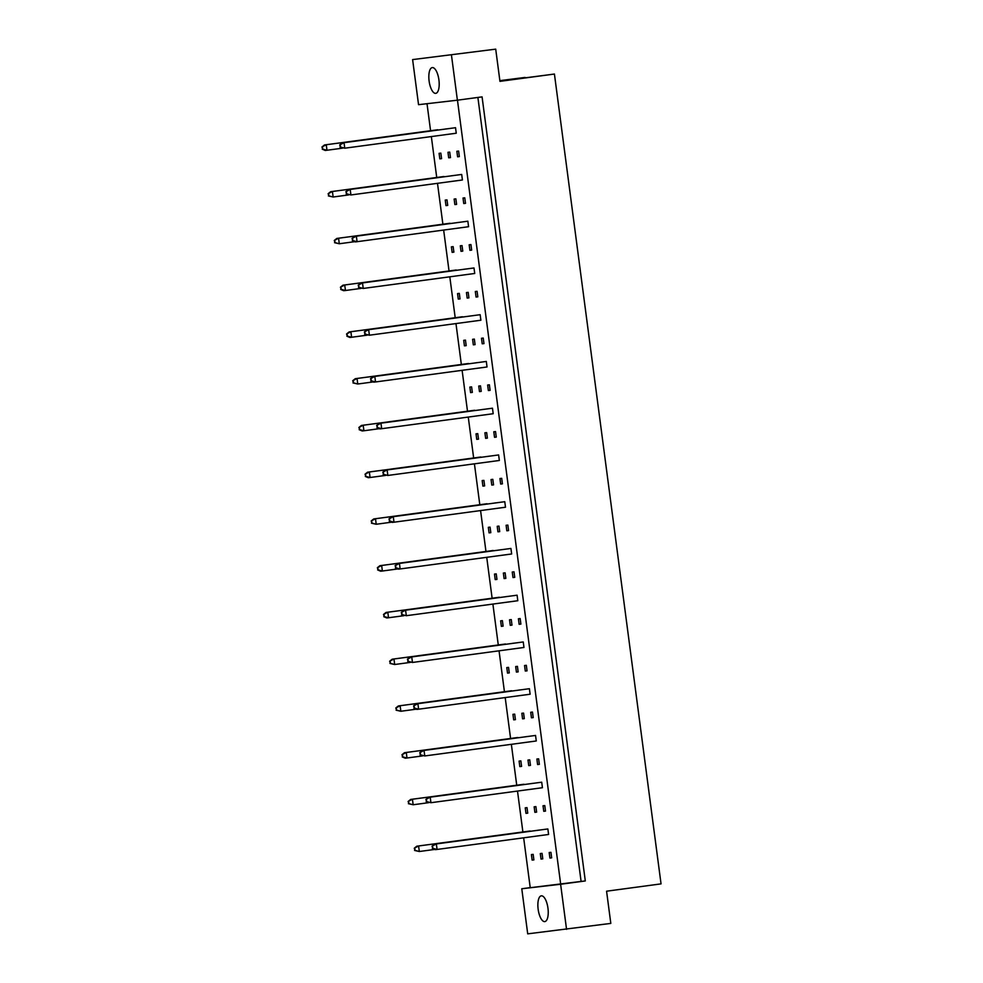 <?xml version="1.0" encoding="UTF-8"?>
<svg xmlns="http://www.w3.org/2000/svg" width="983" height="983" viewBox="0 0 983 983"><rect width="100%" height="100%" fill="white"/><g stroke="black" fill="none" stroke-linecap="round" stroke-linejoin="round"><path stroke-width="1.47" d="M541.35 895.832A13 4.927 -97.7 0 0 541.326 895.832A13 4.927 -97.7 0 0 538.156 909.324A13 4.927 -97.7 0 0 544.754 921.599A13 4.927 -97.7 0 0 544.779 921.599A13 4.927 -97.7 0 0 547.949 908.108A13 4.927 -97.7 0 0 541.35 895.832M432.311 67.581A13 4.927 -97.7 0 0 432.287 67.594A13 4.927 -97.7 0 0 429.116 81.085A13 4.927 -97.7 0 0 435.702 93.36A13 4.927 -97.7 0 0 435.739 93.348A13 4.927 -97.7 0 0 438.909 79.856A13 4.927 -97.7 0 0 432.311 67.581M495.715 49.15L412.614 59.594L495.715 49.15L499.954 81.356L554.424 74.044L661.043 883.877L606.572 891.2L610.812 923.406L527.711 933.85L521.776 888.755L560.617 884.258L566.552 929.353M554.424 74.044L499.929 81.147M499.88 80.815L525.069 77.436L499.856 80.643M412.614 59.594L418.549 104.677L457.39 100.192L451.455 55.097M477.885 97.44L581.1 881.432L585.303 880.952L482.075 96.875L457.39 100.192M585.303 880.952L560.617 884.258M530.218 887.624L521.776 888.755M523.656 837.823L530.23 887.698L581.1 881.432M538.991 830.107L537.246 830.34M547.863 828.952L434.609 844.127L436.354 843.93L437.079 849.447L548.588 834.469L547.863 828.952L436.354 843.93L432.053 846.166L432.827 848.329L432.545 846.117M530.12 831.299L416.829 846.191L418.586 845.982L419.311 851.511L434.793 849.423M533.155 854.374L531.41 854.583L532.135 860.1L533.892 859.904L533.155 854.374M542.051 853.355L540.294 853.551L541.031 859.081L542.776 858.872L542.051 853.355M550.935 852.322L549.19 852.531L549.915 858.048L551.66 857.84L550.935 852.322M522.882 831.937L517.5 791.069M516.726 785.184L511.357 744.315M510.582 738.442L505.201 697.574M504.426 691.688L499.045 650.82M498.27 644.934L492.888 604.066M492.114 598.192L486.732 557.324M485.958 551.438L480.576 510.57M479.802 504.684L474.42 463.816M473.646 457.943L468.264 417.075M467.49 411.189L462.108 370.321M461.334 364.435L455.965 323.567M455.19 317.693L449.809 276.825M449.034 270.939L443.652 230.071M442.878 224.185L437.496 183.317M436.722 177.444L431.34 136.576M430.566 130.69L427.015 103.707M457.464 100.18L560.679 884.172M527.011 807.633L525.254 807.829L525.979 813.359L527.736 813.15L527.011 807.633M523.964 784.545L410.673 799.437L412.43 799.24L413.155 804.758L428.649 802.681M520.855 760.879L519.098 761.088L519.823 766.605L521.58 766.396L520.855 760.879M517.808 737.803L404.517 752.683L406.274 752.486L406.999 758.004L422.493 755.927M514.699 714.125L512.942 714.334L513.679 719.851L515.424 719.654L514.699 714.125M511.651 691.049L398.361 705.941L400.118 705.733L400.843 711.262L416.337 709.173M508.543 667.383L506.786 667.58L507.523 673.109L509.268 672.9L508.543 667.383M505.508 644.295L392.217 659.188L393.962 658.991L394.687 664.508L410.181 662.431M502.387 620.629L500.642 620.838L501.367 626.355L503.112 626.146L502.387 620.629M499.352 597.553L386.061 612.434L387.806 612.237L388.531 617.754L404.025 615.677M496.231 573.875L494.486 574.084L495.211 579.601L496.956 579.405L496.231 573.875M493.196 550.799L379.905 565.692L381.65 565.483L382.375 571.012L397.869 568.924M490.075 527.134L488.33 527.33L489.055 532.86L490.8 532.651L490.075 527.134M487.04 504.046L373.749 518.938L375.494 518.729L376.219 524.258L391.713 522.17M483.919 480.38L482.174 480.576L482.899 486.106L484.644 485.897L483.919 480.38M480.884 457.304L367.593 472.184L369.338 471.987L370.075 477.505L385.557 475.428M477.763 433.626L476.018 433.835L476.743 439.352L478.5 439.155L477.763 433.626M474.728 410.55L361.437 425.442L363.182 425.234L363.919 430.763L379.401 428.674M471.607 386.884L469.862 387.081L470.587 392.61L472.344 392.401L471.607 386.884M468.572 363.796L355.281 378.688L357.038 378.48L357.763 384.009L373.257 381.92M465.463 340.13L463.706 340.327L464.431 345.856L466.188 345.647L465.463 340.13M462.415 317.054L349.125 331.935L350.882 331.738L351.607 337.255L367.101 335.178M459.307 293.376L457.55 293.585L458.275 299.102L460.032 298.906L459.307 293.376M456.259 270.3L342.969 285.193L344.726 284.984L345.451 290.501L360.945 288.424M453.151 246.635L451.394 246.831L452.131 252.348L453.876 252.152L453.151 246.635M450.103 223.546L336.813 238.439L338.57 238.23L339.295 243.759L354.789 241.671M446.995 199.881L445.25 200.077L445.975 205.607L447.72 205.398L446.995 199.881M443.96 176.805L330.669 191.685L332.414 191.488L333.139 197.005L348.633 194.929M440.839 153.127L439.094 153.336L439.819 158.853L441.564 158.656L440.839 153.127M437.804 130.051L324.513 144.943L326.258 144.734L326.983 150.252L342.477 148.175M544.779 805.569L543.034 805.777L543.759 811.294L545.504 811.098L544.779 805.569M541.707 782.198L428.453 797.385L430.198 797.176L430.935 802.706L542.432 787.715L541.707 782.198L430.198 797.176L425.897 799.425L426.671 801.575L426.389 799.363M538.623 758.827L536.878 759.023L537.603 764.553L539.36 764.344L538.623 758.827M535.551 735.444L422.297 750.631L424.042 750.434L424.779 755.952L536.276 740.973L535.551 735.444L424.042 750.434L419.741 752.671L420.527 754.821L420.233 752.609M532.479 712.073L530.722 712.282L531.447 717.799L533.204 717.59L532.479 712.073M529.395 688.702L416.141 703.877L417.898 703.681L418.623 709.198L530.12 694.219L529.395 688.702L417.898 703.681L413.585 705.917L414.371 708.079L414.076 705.868M526.323 665.319L524.566 665.528L525.291 671.045L527.048 670.848L526.323 665.319M523.239 641.948L409.985 657.135L411.742 656.927L412.467 662.456L523.964 647.465L523.239 641.948L411.742 656.927L407.429 659.175L408.215 661.326L407.92 659.114M520.167 618.577L518.41 618.774L519.135 624.303L520.892 624.094L520.167 618.577M517.083 595.194L403.829 610.382L405.586 610.185L406.311 615.702L517.808 600.724L517.083 595.194L405.586 610.185L401.273 612.421L402.059 614.572L401.764 612.36M514.011 571.823L512.254 572.02L512.991 577.549L514.736 577.34L514.011 571.823M510.927 548.453L397.685 563.628L399.43 563.431L400.155 568.948L511.664 553.97L510.927 548.453L399.43 563.431L395.117 565.667L395.903 567.83L395.608 565.618M507.855 525.069L506.11 525.278L506.835 530.795L508.58 530.599L507.855 525.069M504.771 501.699L391.529 516.886L393.274 516.677L393.999 522.206L505.508 507.216L504.771 501.699L393.274 516.677L388.973 518.926L389.747 521.076L389.452 518.864M501.699 478.328L499.954 478.524L500.679 484.054L502.424 483.845L501.699 478.328M498.627 454.945L385.373 470.132L387.118 469.923L387.843 475.453L499.352 460.474L498.627 454.945L387.118 469.923L382.817 472.172L383.591 474.322L383.309 472.11M495.543 431.574L493.798 431.77L494.523 437.3L496.268 437.091L495.543 431.574M492.471 408.203L379.217 423.378L380.962 423.181L381.687 428.699L493.196 413.72L492.471 408.203L380.962 423.181L376.661 425.418L377.435 427.58L377.153 425.369M489.387 384.82L487.642 385.029L488.367 390.546L490.112 390.349L489.387 384.82M486.315 361.449L373.061 376.636L374.806 376.428L375.531 381.957L487.04 366.966L486.315 361.449L374.806 376.428L370.505 378.676L371.279 380.826L370.996 378.615M483.231 338.078L481.486 338.275L482.211 343.792L483.968 343.595L483.231 338.078M480.159 314.695L366.905 329.883L368.65 329.674L369.387 335.203L480.884 320.225L480.159 314.695L368.65 329.674L364.349 331.922L365.123 334.073L364.84 331.861M477.074 291.324L475.33 291.521L476.055 297.05L477.812 296.841L477.074 291.324M474.003 267.954L360.749 283.129L362.506 282.932L363.231 288.449L474.728 273.471L474.003 267.954L362.506 282.932L358.193 285.168L358.979 287.319L358.684 285.119M470.931 244.57L469.174 244.779L469.899 250.296L471.656 250.1L470.931 244.57M467.847 221.2L354.593 236.387L356.35 236.178L357.075 241.695L468.572 226.717L467.847 221.2L356.35 236.178L352.037 238.427L352.823 240.577L352.528 238.365M464.775 197.829L463.018 198.025L463.743 203.542L465.5 203.346L464.775 197.829M461.691 174.446L348.437 189.633L350.194 189.424L350.919 194.953L462.415 179.975L461.691 174.446L350.194 189.424L345.881 191.673L346.667 193.823L346.372 191.611M458.619 151.075L456.862 151.271L457.599 156.801L459.344 156.592L458.619 151.075M455.534 127.704L342.281 142.879L344.038 142.682L344.763 148.2L456.259 133.221L455.534 127.704L344.038 142.682L339.725 144.919L340.511 147.069L340.216 144.87M535.895 806.601L534.15 806.81L534.875 812.327L536.62 812.118L535.895 806.601M532.835 783.353L531.09 783.586M529.739 759.847L527.994 760.056L528.719 765.573L530.464 765.376L529.739 759.847M526.679 736.611L524.934 736.845M523.583 713.105L521.838 713.302L522.563 718.831L524.308 718.622L523.583 713.105M520.523 689.857L518.778 690.091M517.427 666.351L515.682 666.56L516.407 672.077L518.152 671.868L517.427 666.351M514.367 643.103L512.622 643.337M511.271 619.597L509.526 619.806L510.251 625.323L511.996 625.127L511.271 619.597M508.211 596.362L506.466 596.595M505.115 572.856L503.37 573.052L504.095 578.582L505.852 578.373L505.115 572.856M502.055 549.608L500.31 549.841M498.971 526.102L497.214 526.298L497.939 531.828L499.696 531.619L498.971 526.102M495.911 502.854L494.154 503.087M492.815 479.348L491.058 479.557L491.783 485.074L493.54 484.877L492.815 479.348M489.755 456.112L488.01 456.345M486.659 432.606L484.902 432.803L485.639 438.332L487.384 438.123L486.659 432.606M483.599 409.358L481.854 409.592M480.503 385.852L478.746 386.049L479.483 391.578L481.228 391.369L480.503 385.852M477.443 362.604L475.698 362.838M474.347 339.098L472.602 339.307L473.327 344.824L475.072 344.628L474.347 339.098M471.287 315.862L469.542 316.096M468.191 292.356L466.446 292.553L467.171 298.07L468.916 297.874L468.191 292.356M465.131 269.109L463.386 269.342M462.035 245.603L460.29 245.799L461.015 251.329L462.76 251.12L462.035 245.603M458.975 222.355L457.23 222.588M455.879 198.849L454.134 199.058L454.859 204.575L456.604 204.378L455.879 198.849M452.819 175.613L451.074 175.846M449.723 152.107L447.978 152.304L448.703 157.821L450.46 157.624L449.723 152.107M446.663 128.859L444.918 129.092M551.66 857.815L549.915 858.048M542.776 858.847L541.031 859.081M533.88 859.867L532.135 860.1M527.724 813.113L525.979 813.359M521.568 766.371L519.823 766.605M515.424 719.617L513.679 719.851M509.268 672.864L507.523 673.109M503.112 626.122L501.367 626.355M496.956 579.368L495.211 579.601M490.8 532.614L489.055 532.86M484.644 485.872L482.899 486.106M478.488 439.118L476.743 439.352M472.331 392.364L470.587 392.61M466.175 345.623L464.431 345.856M460.032 298.869L458.275 299.102M453.876 252.115L452.131 252.348M447.72 205.373L445.975 205.607M441.564 158.619L439.819 158.853M545.504 811.061L543.759 811.294M539.348 764.307L537.603 764.553M533.191 717.565L531.447 717.799M527.035 670.811L525.291 671.045M520.892 624.058L519.135 624.303M514.736 577.316L512.991 577.549M508.58 530.562L506.835 530.795M502.424 483.808L500.679 484.054M496.268 437.066L494.523 437.3M490.112 390.312L488.367 390.546M483.955 343.559L482.211 343.792M477.799 296.817L476.055 297.05M471.643 250.063L469.899 250.296M465.487 203.309L463.743 203.542M459.344 156.567L457.599 156.801M536.62 812.093L534.875 812.327M530.464 765.339L528.719 765.573M524.308 718.585L522.563 718.831M518.152 671.844L516.407 672.077M511.996 625.09L510.251 625.323M505.84 578.336L504.095 578.582M499.683 531.594L497.939 531.828M493.527 484.84L491.783 485.074M487.384 438.086L485.639 438.332M481.228 391.345L479.483 391.578M475.072 344.591L473.327 344.824M468.916 297.837L467.171 298.07M462.76 251.095L461.015 251.329M456.604 204.341L454.859 204.575M450.447 157.587L448.703 157.821M432.827 848.329L437.079 849.447L435.334 849.656L432.336 848.378M434.609 844.127L432.053 846.166M530.083 831.004L418.586 845.982L414.273 848.231L415.059 850.381L414.765 848.169M415.059 850.381L419.311 851.511L414.568 850.442M416.829 846.191L414.273 848.231M426.671 801.575L430.935 802.706L426.192 801.636M428.453 797.385L425.897 799.425M420.527 754.821L424.779 755.952L420.036 754.883M422.297 750.631L419.741 752.671M414.371 708.079L418.623 709.198L416.866 709.407L413.88 708.129M416.141 703.877L413.585 705.917M408.215 661.326L412.467 662.456L407.724 661.387M409.985 657.135L407.429 659.175M523.927 784.25L412.43 799.24L408.117 801.477L408.903 803.627L408.609 801.428M408.903 803.627L413.155 804.758L408.412 803.689M410.673 799.437L408.117 801.477M517.771 737.508L406.274 752.486L401.961 754.723L402.747 756.885L402.452 754.674M402.747 756.885L406.999 758.004L405.242 758.212L402.256 756.935M404.517 752.683L401.961 754.723M511.615 690.754L400.118 705.733L395.805 707.981L396.591 710.131L396.296 707.92M396.591 710.131L400.843 711.262L396.1 710.193M398.361 705.941L395.805 707.981M505.459 644L393.962 658.991L389.649 661.227L390.435 663.378L390.14 661.166M390.435 663.378L394.687 664.508L389.944 663.439M392.217 659.188L389.649 661.227M499.315 597.259L387.806 612.237L383.505 614.473L384.279 616.636L383.984 614.424M384.279 616.636L388.531 617.754L386.786 617.963L383.788 616.685M386.061 612.434L383.505 614.473M493.159 550.505L381.65 565.483L377.349 567.732L378.123 569.882L377.841 567.67M378.123 569.882L382.375 571.012L380.63 571.209L377.632 569.931M379.905 565.692L377.349 567.732M487.003 503.751L375.494 518.729L371.193 520.978L371.967 523.128L371.685 520.916M371.967 523.128L376.219 524.258L371.476 523.189M373.749 518.938L371.193 520.978M402.059 614.572L406.311 615.702L401.568 614.633M403.829 610.382L401.273 612.421M395.903 567.83L400.155 568.948L398.41 569.157L395.412 567.879M397.685 563.628L395.117 565.667M389.747 521.076L393.999 522.206L392.254 522.403L389.256 521.125M391.529 516.886L388.973 518.926M383.591 474.322L387.843 475.453L383.1 474.384M385.373 470.132L382.817 472.172M377.435 427.58L381.687 428.699L379.942 428.907L376.944 427.63M379.217 423.378L376.661 425.418M371.279 380.826L375.531 381.957L373.786 382.154L370.8 380.876M373.061 376.636L370.505 378.676M365.123 334.073L369.387 335.203L364.644 334.134M366.905 329.883L364.349 331.922M358.979 287.319L363.231 288.449L358.488 287.38M360.749 283.129L358.193 285.168M352.823 240.577L357.075 241.695L355.318 241.904L352.332 240.626M354.593 236.387L352.037 238.427M346.667 193.823L350.919 194.953L346.176 193.884M348.437 189.633L345.881 191.673M340.511 147.069L344.763 148.2L340.02 147.131M342.281 142.879L339.725 144.919M480.847 457.009L369.338 471.987L365.037 474.224L365.811 476.386L365.529 474.175M365.811 476.386L370.075 477.505L368.318 477.713L365.332 476.436M367.593 472.184L365.037 474.224M474.691 410.255L363.182 425.234L358.881 427.482L359.667 429.632L359.373 427.421M359.667 429.632L363.919 430.763L362.162 430.959L359.176 429.682M361.437 425.442L358.881 427.482M468.535 363.501L357.038 378.48L352.725 380.728L353.511 382.879L353.216 380.667M353.511 382.879L357.763 384.009L353.02 382.94M355.281 378.688L352.725 380.728M462.379 316.759L350.882 331.738L346.569 333.974L347.355 336.137L347.06 333.925M347.355 336.137L351.607 337.255L349.85 337.464L346.864 336.186M349.125 331.935L346.569 333.974M456.223 270.006L344.726 284.984L340.413 287.233L341.199 289.383L340.904 287.171M341.199 289.383L345.451 290.501L343.706 290.71L340.708 289.432M342.969 285.193L340.413 287.233M450.067 223.252L338.57 238.23L334.257 240.479L335.043 242.629L334.748 240.417M335.043 242.629L339.295 243.759L334.552 242.69M336.813 238.439L334.257 240.479M443.911 176.51L332.414 191.488L328.113 193.725L328.887 195.875L328.592 193.676M328.887 195.875L333.139 197.005L328.396 195.936M330.669 191.685L328.113 193.725M437.767 129.756L326.258 144.734L321.957 146.983L322.731 149.133L322.436 146.922M322.731 149.133L326.983 150.252L325.238 150.46L322.24 149.183M324.513 144.943L321.957 146.983"/></g></svg>

